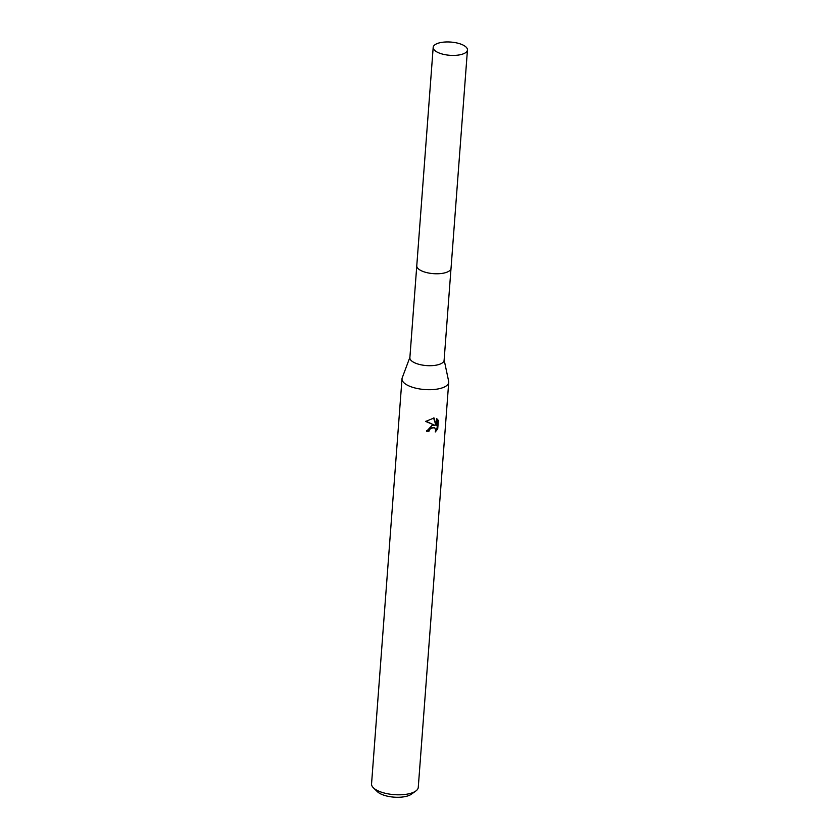 <?xml version="1.0" encoding="UTF-8"?>
<svg xmlns="http://www.w3.org/2000/svg" width="839" height="839" viewBox="0 0 839 839"><rect width="100%" height="100%" fill="white"/><g stroke="black" fill="none" stroke-linecap="round" stroke-linejoin="round"><path stroke-width="1.26" d="M416.763 265.942L409.872 357.687A17.168 6.628 4.3 0 0 433.941 365.489A17.168 6.628 4.3 0 0 444.114 360.256L451.004 268.522M409.893 357.32L402.238 377.77A23.419 9.04 4.3 0 0 402.007 378.767A23.419 9.04 4.3 0 0 434.854 389.411A23.419 9.04 4.3 0 0 448.729 382.28A23.419 9.04 4.3 0 0 448.655 381.263L444.135 359.889M426.632 430.659A21.866 8.432 4.3 0 0 428.341 430.606L428.981 431.204A23.419 9.04 -175.7 0 1 426.558 431.277L432.148 425.321L434.77 425.289L425.688 421.43L434.046 417.979L436.049 425.572L436.574 418.682M402.007 378.767L371.551 783.878A23.419 9.04 4.3 0 0 373.407 787.811A23.419 9.04 4.3 0 0 404.388 794.523A23.419 9.04 4.3 0 0 415.84 790.999A23.419 9.04 4.3 0 0 418.262 787.391L448.729 382.28M436.563 418.682L438.346 420.454L437.15 419.06M438.357 420.454L437.717 428.949L435.252 431.949L435.703 430.344L434.959 428.089L431.98 427.607L429.474 429.62L428.981 431.204M373.407 787.811L377.382 791.68A18.741 7.236 4.3 0 0 402.175 797.05A18.741 7.236 4.3 0 0 411.33 794.229L415.84 790.999M428.341 430.606L428.844 429.023L434.287 427.46L434.927 428.058M425.897 421.22L434.77 425.289M436.049 425.572L433.574 417.958M435.703 430.281L437.046 428.33L437.685 419.825M437.046 428.33L437.717 428.949M434.654 50.371A17.179 6.628 4.3 0 0 453.626 55.416A17.179 6.628 4.3 0 0 467.449 49.973A17.179 6.628 4.3 0 0 465.981 46.984A17.179 6.628 4.3 0 0 447.009 41.95A17.179 6.628 4.3 0 0 433.186 47.393A17.179 6.628 4.3 0 0 434.654 50.371M433.186 47.393L416.773 265.743A17.179 6.628 4.3 0 0 418.242 268.732A17.179 6.628 4.3 0 0 437.213 273.766A17.179 6.628 4.3 0 0 451.036 268.323L467.449 49.973"/></g></svg>
